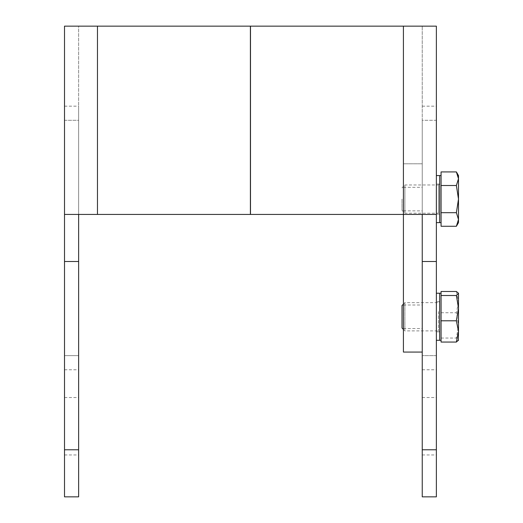 <?xml version="1.0" encoding="UTF-8"?>
<svg xmlns="http://www.w3.org/2000/svg" width="523" height="523" viewBox="0 0 523 523"><rect width="100%" height="100%" fill="white"/><g stroke="black" fill="none" stroke-linecap="round" stroke-linejoin="round"><path stroke-width="0.39" stroke-dasharray="2.62 1.96" d="M436.365 426.245L436.365 397.532L436.365 426.245M422.244 426.245L422.244 397.532L422.244 426.245M78.633 426.245L78.633 397.532L78.633 426.245M64.512 426.245L64.512 397.532L64.512 426.245M78.633 449.78L64.512 449.78L64.512 496.85L78.633 496.85L78.633 26.15L97.461 26.15L64.512 26.15L64.512 214.43L436.365 214.43L250.484 214.43L250.484 26.15L436.365 26.15L436.365 449.78L422.244 449.78L422.244 261.5L436.365 261.5M97.461 214.43L97.461 26.15L97.461 214.43L97.461 26.15L422.244 26.15L250.484 26.15M250.393 214.43L250.393 26.15M64.512 120.29L64.512 369.761L64.512 106.169L64.512 120.29L78.633 120.29L78.633 369.761L78.633 106.169L78.633 120.29L64.512 120.29M64.512 449.78L64.512 261.5L78.633 261.5M64.512 214.43L64.512 261.5M436.365 355.64L436.365 120.29L436.365 369.761L436.365 355.64L422.244 355.64L422.244 369.761L422.244 120.29L422.244 355.64L436.365 355.64M436.365 120.29L436.365 106.169L436.365 120.29L422.244 120.29L422.244 106.169L422.244 120.29L436.365 120.29M422.244 449.78L422.244 496.85L436.365 496.85L436.365 449.78M250.484 214.43L422.244 214.43L422.244 26.15L422.244 261.5M78.633 214.43L78.633 26.15L97.461 26.15M403.416 26.15L403.416 214.43L403.416 26.15L403.416 214.43L403.416 163.791L422.244 163.791L403.416 163.791L403.416 352.071L422.244 352.071L422.244 163.791L422.244 214.43L436.365 214.43M422.244 316.768L422.244 305.001L422.244 316.768M403.416 316.768L403.416 305.001L403.416 316.768M422.244 199.093L422.244 187.326L422.244 199.093M403.416 199.093L403.416 187.326L403.416 199.093M439.66 322.371L439.66 301.47L439.66 322.371M402.004 305.537L402.004 328.006M404.894 329.908L404.894 302.647L404.894 329.908M439.66 340.303L439.66 293.233L439.66 340.303M441.072 342.055L441.072 291.481M441.072 338.035L456.383 338.035L458.488 340.303M441.072 312.741L456.383 312.741L458.488 325.384L458.331 340.565M456.383 291.481L458.488 302.111L458.488 325.384L456.383 338.035M458.488 293.233L458.488 302.111L456.383 312.741M439.66 199.093L439.66 175.558L439.66 199.093M402.004 199.093L402.004 210.331L402.004 199.093M402.004 210.331L404.894 213.214L404.894 199.093L404.894 213.214L438.483 213.214L438.483 184.972L438.483 213.214L439.66 214.391M402.004 187.862L404.894 184.972L404.894 199.093L404.894 184.972L438.483 184.972L439.66 183.795M441.072 226.269L441.072 171.917M441.072 212.684L456.383 212.684L458.488 219.477L458.488 222.628M441.072 185.508L456.383 185.508L458.488 199.093L456.383 212.684M458.115 175.957L458.488 178.716L456.383 185.508M458.488 175.558L458.488 219.477M436.365 316.768L436.365 293.233L436.365 316.768M436.365 199.093L436.365 222.628L436.365 199.093M64.512 355.64L78.633 355.64L64.512 355.64M438.483 311.597L438.483 330.889L438.483 311.597M422.244 397.532L436.365 397.532M64.512 397.532L78.633 397.532M64.512 454.958L78.633 454.958M422.244 454.958L436.365 454.958M64.512 106.169L78.633 106.169M64.512 369.761L78.633 369.761M422.244 369.761L436.365 369.761M422.244 106.169L436.365 106.169M403.416 305.001L422.244 305.001M403.416 187.326L422.244 187.326M403.416 210.861L422.244 210.861M403.416 328.536L422.244 328.536M403.416 304.125L404.894 302.647L438.483 302.647L439.66 301.47M403.416 329.418L404.894 330.889L438.483 330.889L439.66 332.066M439.66 301.706L436.365 301.706M439.66 331.83L436.365 331.83M439.66 184.031L436.365 184.031M439.66 214.155L436.365 214.155"/><path stroke-width="0.78" d="M422.244 449.78L436.365 449.78L436.365 496.85L422.244 496.85L422.244 214.43L422.244 352.071L403.416 352.071L403.416 26.15L436.365 26.15L436.365 214.43L64.512 214.43L64.512 26.15L250.393 26.15L250.393 214.43M64.512 449.78L78.633 449.78L78.633 496.85L64.512 496.85L64.512 214.43M436.365 449.78L436.365 261.5L422.244 261.5M436.365 214.43L436.365 261.5M403.416 26.15L250.393 26.15M250.484 214.43L250.484 26.15M78.633 214.43L78.633 261.5L64.512 261.5M78.633 449.78L78.633 261.5M403.416 329.418L402.004 328.006L402.004 305.537L403.416 304.125M436.365 340.303L439.66 340.303L439.66 293.233L439.66 340.303L441.072 340.303M458.338 340.571L458.488 331.425L456.383 320.795L458.488 308.152L456.383 295.508L458.488 293.233L456.383 291.481L441.072 291.481L441.072 342.055L456.383 342.055L458.488 331.425L458.488 293.495M458.488 340.048L456.383 342.055M441.072 295.508L456.383 295.508M441.072 320.795L456.383 320.795M436.365 222.628L439.66 222.628L439.66 175.558L439.66 222.628L441.072 222.628M456.383 212.684L458.488 219.477L456.383 226.269L458.488 219.477L458.488 222.628L456.383 226.269L441.072 226.269L441.072 212.684L456.383 212.684L458.488 199.093L456.383 185.508L458.488 178.716L456.383 171.917L458.115 175.957M458.488 219.477L458.488 175.558L456.383 171.917L441.072 171.917L441.072 212.684M441.072 185.508L456.383 185.508M97.461 214.43L97.461 26.15M436.365 293.233L441.072 293.233M436.365 175.558L441.072 175.558"/></g></svg>
